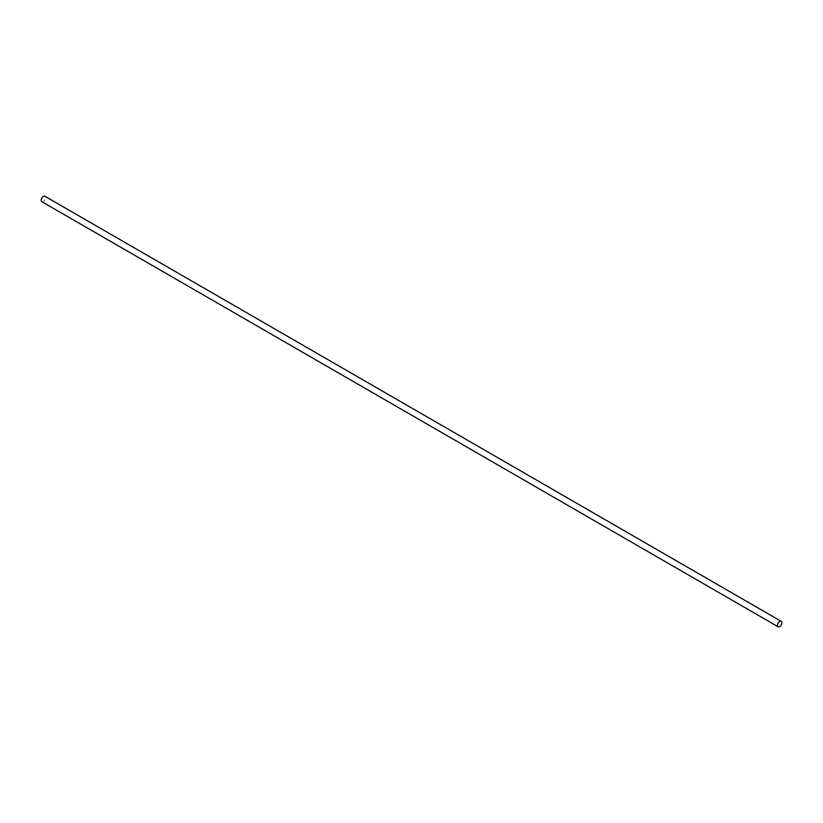<?xml version="1.0" encoding="UTF-8"?>
<svg xmlns="http://www.w3.org/2000/svg" width="823" height="823" viewBox="0 0 823 823"><rect width="100%" height="100%" fill="white"/><g stroke="black" fill="none" stroke-linecap="round" stroke-linejoin="round"><path stroke-width="0.62" stroke-dasharray="4.12 3.09" d="M41.798 201.666A3.127 1.8 120 0 0 44.205 200.822A3.127 1.8 120 0 0 45.563 197.685A3.127 1.8 120 0 0 44.926 196.255"/><path stroke-width="1.23" d="M781.202 621.334L44.926 196.255A3.127 1.8 120 0 0 42.518 197.088A3.127 1.8 120 0 0 41.15 200.236A3.127 1.8 120 0 0 41.798 201.666L778.074 626.745A3.127 1.8 120 0 0 780.482 625.912A3.127 1.8 120 0 0 781.85 622.764A3.127 1.8 120 0 0 781.202 621.334A3.127 1.8 120 0 0 778.795 622.178A3.127 1.8 120 0 0 777.437 625.315A3.127 1.8 120 0 0 778.074 626.745"/></g></svg>
